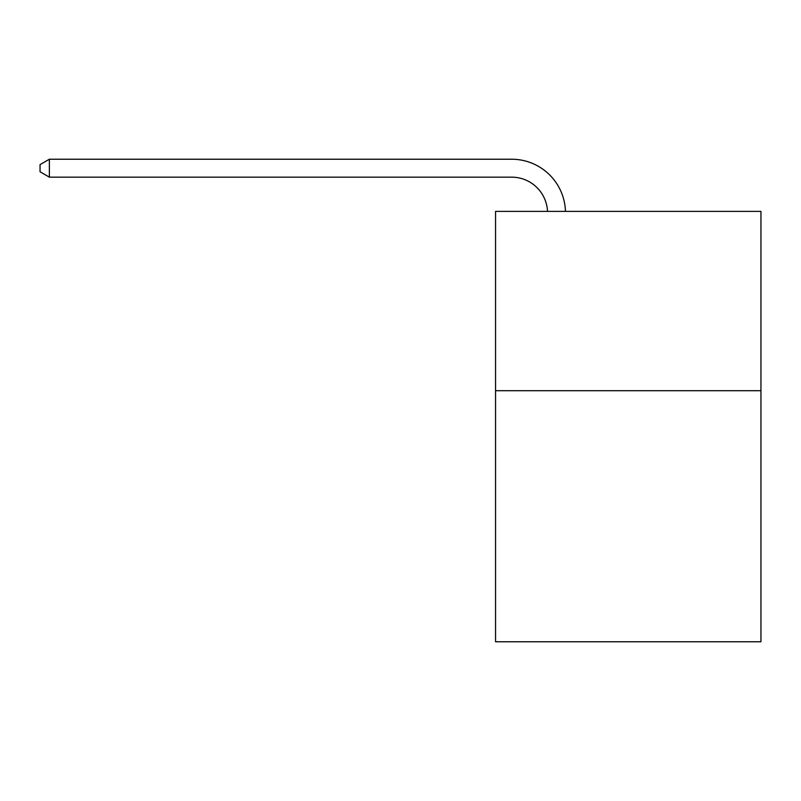 <?xml version="1.0" encoding="UTF-8"?>
<svg xmlns="http://www.w3.org/2000/svg" width="801" height="801" viewBox="0 0 801 801"><rect width="100%" height="100%" fill="white"/><g stroke="black" fill="none" stroke-linecap="round" stroke-linejoin="round"><path stroke-width="1.2" d="M760.95 390.708L760.95 641.771L495.549 641.771L495.549 211.384L760.95 211.384L760.95 390.708L495.549 390.708M547.514 211.384A35.865 35.865 0 0 0 511.679 177.161A35.865 35.865 0 0 1 547.514 211.384A35.865 35.865 0 0 0 511.679 177.161A35.865 35.865 0 0 1 547.514 211.384A35.865 35.865 0 0 0 511.679 177.161A35.865 35.865 0 0 1 547.514 211.384A35.865 35.865 0 0 0 511.679 177.161A35.865 35.865 0 0 1 547.514 211.384A35.865 35.865 0 0 0 511.679 177.161A35.865 35.865 0 0 1 547.514 211.384A35.865 35.865 0 0 0 511.679 177.161A35.865 35.865 0 0 1 547.514 211.384A35.865 35.865 0 0 0 511.679 177.161A35.865 35.865 0 0 1 547.514 211.384A35.865 35.865 0 0 0 511.679 177.161A35.865 35.865 0 0 1 547.514 211.384A35.865 35.865 0 0 0 511.679 177.161A35.865 35.865 0 0 1 547.514 211.384A35.865 35.865 0 0 0 511.679 177.161A35.865 35.865 0 0 1 547.514 211.384A35.865 35.865 0 0 0 511.679 177.161A35.865 35.865 0 0 1 547.514 211.384A35.865 35.865 0 0 0 511.679 177.161A35.865 35.865 0 0 1 547.514 211.384A35.865 35.865 0 0 0 511.679 177.161A35.865 35.865 0 0 1 547.514 211.384A35.865 35.865 0 0 0 511.679 177.161A35.865 35.865 0 0 1 547.514 211.384A35.865 35.865 0 0 0 511.679 177.161A35.865 35.865 0 0 1 547.514 211.384A35.865 35.865 0 0 0 511.679 177.161A35.865 35.865 0 0 1 547.514 211.384A35.865 35.865 0 0 0 511.679 177.161A35.865 35.865 0 0 1 547.514 211.384A35.865 35.865 0 0 0 511.679 177.161A35.865 35.865 0 0 1 547.514 211.384A35.865 35.865 0 0 0 511.679 177.161A35.865 35.865 0 0 1 547.514 211.384A35.865 35.865 0 0 0 511.679 177.161A35.865 35.865 0 0 1 547.514 211.384A35.865 35.865 0 0 0 511.679 177.161L49.372 177.161L40.05 171.784L40.05 164.616L49.372 159.229L511.679 159.229A53.797 53.797 0 0 1 565.456 211.384M49.372 159.229L511.679 159.229L49.372 159.229L511.679 159.229L49.372 159.229L511.679 159.229L49.372 159.229L511.679 159.229L49.372 159.229L511.679 159.229L49.372 159.229L511.679 159.229L49.372 159.229L511.679 159.229L49.372 159.229L511.679 159.229L49.372 159.229L511.679 159.229L49.372 159.229L511.679 159.229L49.372 159.229L511.679 159.229L49.372 159.229L511.679 159.229L49.372 159.229L511.679 159.229L49.372 159.229L511.679 159.229L49.372 159.229L511.679 159.229L49.372 159.229L511.679 159.229L49.372 159.229L511.679 159.229L49.372 159.229L511.679 159.229L49.372 159.229L511.679 159.229L49.372 159.229L511.679 159.229L49.372 159.229L49.372 177.161"/></g></svg>
